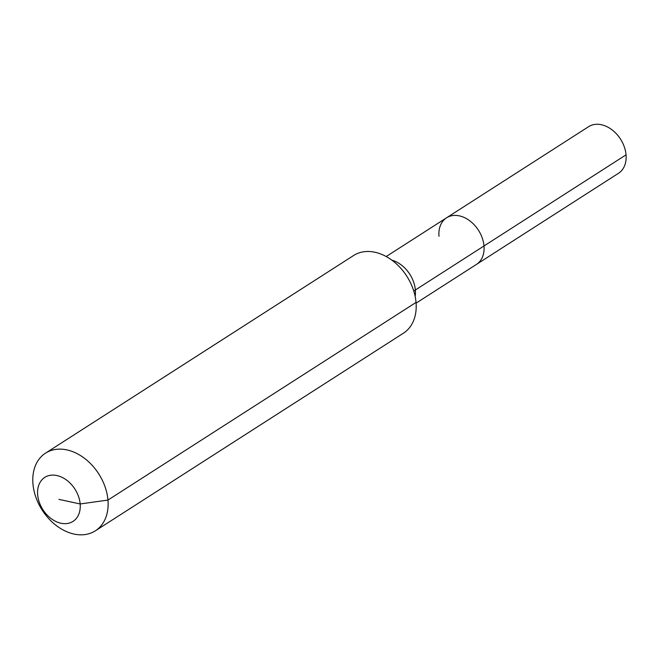 <?xml version="1.0" encoding="UTF-8"?>
<svg xmlns="http://www.w3.org/2000/svg" width="659" height="659" viewBox="0 0 659 659"><rect width="100%" height="100%" fill="white"/><g stroke="black" fill="none" stroke-linecap="round" stroke-linejoin="round"><path stroke-width="0.99" d="M438.993 236.268A27.686 20.149 57.3 0 1 446.547 217.816L588.602 126.685A27.686 20.149 57.3 0 1 611.849 129.699A27.686 20.149 57.3 0 1 626.05 154.84A27.686 20.149 57.3 0 1 618.496 173.284L476.441 264.416A27.686 20.149 57.3 0 0 483.994 245.964A27.686 20.149 57.3 0 1 476.441 264.416L416.093 303.14M386.19 256.532L446.547 217.816A27.686 20.149 57.3 0 1 469.801 220.831A27.686 20.149 57.3 0 1 483.994 245.964L626.05 154.84M58.915 499.382L80.167 503.962A26.146 19.029 57.3 0 1 60.957 523.238A26.146 19.029 57.3 0 1 37.662 494.802A26.146 19.029 57.3 0 1 56.872 475.534A26.146 19.029 57.3 0 1 80.167 503.962L107.961 500.066A46.138 33.584 57.3 0 1 95.366 530.816A46.138 33.584 57.3 0 1 56.616 525.791A46.138 33.584 57.3 0 1 32.95 483.895A46.138 33.584 57.3 0 1 45.537 453.145A46.138 33.584 57.3 0 1 84.294 458.17A46.138 33.584 57.3 0 1 107.961 500.066L416.035 302.423A46.138 33.584 57.3 0 1 403.448 333.174L95.366 530.816M45.537 453.145L353.611 255.503A46.138 33.584 57.3 0 1 392.369 260.527A46.138 33.584 57.3 0 1 416.035 302.423M446.547 217.816A27.686 20.149 57.3 0 1 469.801 220.831A27.686 20.149 57.3 0 1 483.994 245.964L415.359 290.001A27.686 20.149 57.3 0 1 415.154 296.41M413.811 291.22A15.379 6.186 175.1 0 1 415.359 290.001A27.686 20.149 57.3 0 0 391.916 260.19"/></g></svg>
